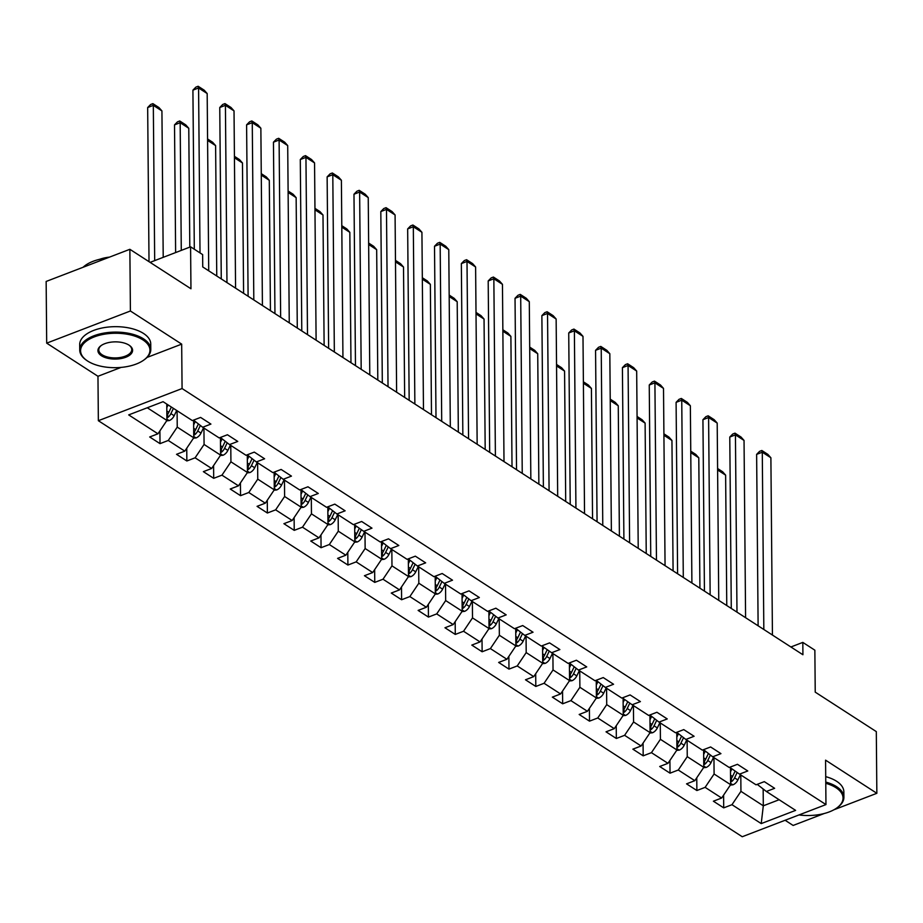 <?xml version="1.0" encoding="UTF-8"?>
<svg xmlns="http://www.w3.org/2000/svg" width="923" height="923" viewBox="0 0 923 923"><rect width="100%" height="100%" fill="white"/><g stroke="black" fill="none" stroke-linecap="round" stroke-linejoin="round"><path stroke-width="1.38" d="M785.115 820.27L793.134 825.45L824.158 813.532M98.357 420.703L742.242 836.734L825.958 804.579L182.073 388.548L98.357 420.703L97.965 376.284L121.063 367.412M147.022 357.443L181.681 344.129L130.408 310.993L46.692 343.148L97.965 376.284M46.692 343.148L46.15 281.457L129.866 249.302L190.957 288.772L190.588 246.822L150.091 262.374M833.919 809.783L876.85 793.295L876.308 731.604L815.228 692.135L814.859 650.184L802.814 642.396L790.907 646.977M130.408 310.993L129.866 249.302M757.229 784.365L766.367 791.484L774.628 788.311L764.302 781.643L756.041 784.815L739.519 774.143L747.78 770.97L737.454 764.302L729.205 767.475L712.683 756.802L720.944 753.63L710.618 746.961L702.357 750.122L685.835 739.45L694.096 736.277L683.77 729.608L675.509 732.781L658.999 722.109L667.248 718.936L656.934 712.268L648.673 715.44L632.151 704.768L640.412 701.595L630.086 694.927L621.825 698.1L605.303 687.427L613.564 684.255L603.238 677.574L594.989 680.747L578.467 670.075L586.728 666.902L576.402 660.233L568.141 663.406L551.619 652.734L559.88 649.561L549.554 642.893L541.293 646.065L524.783 635.393L533.044 632.22L522.718 625.552L514.457 628.713L497.935 618.041L506.196 614.868L495.87 608.199L487.609 611.372L471.099 600.7L479.349 597.527L469.034 590.858L460.773 594.031L444.251 583.359L452.512 580.186L442.186 573.518L433.925 576.69L417.404 566.007L425.665 562.845L415.338 556.165L407.089 559.338L390.567 548.666L398.828 545.493L388.502 538.824L380.241 541.997L363.72 531.325L371.981 528.152L361.654 521.483L353.394 524.656L336.883 513.984L345.133 510.811L334.818 504.131L326.557 507.304L310.036 496.632L318.297 493.459L307.97 486.79L299.71 489.963L283.188 479.291L291.449 476.118L281.123 469.449L272.873 472.622L256.352 461.95L264.613 458.777L254.287 452.108L246.026 455.281L229.504 444.598L237.765 441.436L227.439 434.756L219.178 437.929L202.668 427.257L210.917 424.084L200.603 417.415L192.342 420.588L163.083 401.69L128.689 414.9L157.948 433.798L149.688 436.971L160.014 443.64L159.898 430.891M766.367 791.484L795.614 810.382L761.221 823.593L731.974 804.694L723.713 807.867L723.609 795.118M160.014 443.64L168.274 440.467L184.785 451.139L176.535 454.312L186.85 460.981L195.111 457.808L211.632 468.48L203.372 471.653L213.698 478.322L221.958 475.16L238.48 485.833L230.219 489.005L240.545 495.674L248.795 492.501L265.316 503.173L257.056 506.346L267.382 513.015L275.642 509.842L292.164 520.514L283.903 523.687L294.229 530.356L302.49 527.183L319 537.867L310.751 541.028L321.066 547.708L329.326 544.535L345.848 555.208L337.587 558.38L347.913 565.049L356.174 561.876L372.696 572.548L364.435 575.721L374.761 582.39L383.01 579.217L399.532 589.889L391.271 593.062L401.597 599.742L409.858 596.57L426.38 607.242L418.119 610.415L428.445 617.083L436.706 613.91L453.216 624.583L444.967 627.755L455.281 634.424L463.542 631.251L480.064 641.923L471.803 645.096L482.129 651.765L490.39 648.592L506.912 659.276L498.651 662.437L508.977 669.117L517.226 665.945L533.748 676.617L525.487 679.79L535.813 686.458L544.074 683.285L560.596 693.958L552.335 697.13L562.661 703.799L570.922 700.626L587.432 711.298L579.171 714.471L589.497 721.151L597.758 717.979L614.28 728.651L606.019 731.824L616.345 738.492L624.606 735.319L641.116 745.992L632.866 749.164L643.181 755.833L651.442 752.66L667.964 763.333L659.703 766.505L670.029 773.174L678.29 770.013L694.811 780.685L686.55 783.858L696.877 790.526L705.126 787.354L721.648 798.026L713.387 801.199L723.713 807.867M190.588 246.822L202.633 254.598L202.737 266.943L802.918 654.742L802.814 642.396M739.519 774.143L730.381 767.751L730.381 767.013M730.462 767.809L730.612 784.677L714.09 774.005L713.952 757.621M721.648 798.026L730.612 784.677M705.126 787.354L714.09 774.005M712.683 756.802L703.534 749.672M703.626 750.457L703.776 767.336L687.254 756.664L687.104 740.281M694.811 780.685L703.776 767.336M678.29 770.013L687.254 756.664M685.835 739.45L676.697 732.331M676.778 733.116L676.928 749.984L660.407 739.311L660.268 722.928M667.964 763.333L676.928 749.984M651.442 752.66L660.407 739.311M658.999 722.109L649.85 714.99M649.942 715.775L650.08 732.643L633.57 721.971L633.42 705.587M641.116 745.992L650.08 732.643M624.606 735.319L633.57 721.971M632.151 704.768L623.013 698.376L623.013 697.638M623.094 698.423L623.244 715.302L606.723 704.63L606.584 688.246M614.28 728.651L623.244 715.302M597.758 717.979L606.723 704.63M605.303 687.427L596.166 680.297M596.258 681.082L596.396 697.961L579.886 687.289L579.736 670.894M587.432 711.298L596.396 697.961M570.922 700.626L579.886 687.289M578.467 670.075L569.318 662.956M569.41 663.741L569.56 680.609L553.039 669.936L552.9 653.553M560.596 693.958L569.56 680.609M544.074 683.285L553.039 669.936M551.619 652.734L542.482 646.342L542.482 645.604M542.562 646.4L542.712 663.268L526.191 652.596L526.052 636.212M533.748 676.617L542.712 663.268M517.226 665.945L526.191 652.596M524.783 635.393L515.634 628.263M515.726 629.048L515.876 645.927L499.355 635.255L499.205 618.871M506.912 659.276L515.876 645.927M490.39 648.592L499.355 635.255M497.935 618.041L488.798 610.922M488.878 611.707L489.028 628.575L472.507 617.902L472.368 601.519M480.064 641.923L489.028 628.575M463.542 631.251L472.507 617.902M471.099 600.7L461.95 593.581M462.042 594.366L462.181 611.234L445.671 600.561L445.521 584.178M453.216 624.583L462.181 611.234M436.706 613.91L445.671 600.561M444.251 583.359L435.102 576.229M435.195 577.013L435.344 593.893L418.823 583.221L418.684 566.837M426.38 607.242L435.344 593.893M409.858 596.57L418.823 583.221M417.404 566.007L408.266 558.888M408.347 559.673L408.497 576.552L391.975 565.868L391.837 549.485M399.532 589.889L408.497 576.552M383.01 579.217L391.975 565.868M390.567 548.666L381.418 541.547M381.511 542.332L381.661 559.2L365.139 548.527L364.989 532.144M372.696 572.548L381.661 559.2M356.174 561.876L365.139 548.527M363.72 531.325L354.582 524.933L354.582 524.195M354.663 524.979L354.813 541.859L338.291 531.187L338.153 514.803M345.848 555.208L354.813 541.859M329.326 544.535L338.291 531.187M336.883 513.984L327.734 506.854M327.827 507.638L327.965 524.518L311.455 513.846L311.305 497.462M319 537.867L327.965 524.518M302.49 527.183L311.455 513.846M310.036 496.632L300.898 489.513M300.979 490.298L301.129 507.165L284.607 496.493L284.469 480.11M292.164 520.514L301.129 507.165M275.642 509.842L284.607 496.493M283.188 479.291L274.05 472.172M274.131 472.957L274.281 489.825L257.759 479.152L257.621 462.769M265.316 503.173L274.281 489.825M248.795 492.501L257.759 479.152M256.352 461.95L247.202 454.82M247.295 455.604L247.445 472.484L230.923 461.812L230.773 445.428M238.48 485.833L247.445 472.484M221.958 475.16L230.923 461.812M229.504 444.598L220.366 437.479M220.447 438.263L220.597 455.143L204.075 444.459L203.937 428.076M211.632 468.48L220.597 455.143M195.111 457.808L204.075 444.459M202.668 427.257L193.518 420.138M193.611 420.923L193.749 437.79L177.239 427.118L177.089 410.735M184.785 451.139L193.749 437.79M168.274 440.467L177.239 427.118M166.763 404.066L166.913 420.45L147.276 407.758M157.948 433.798L166.913 420.45M181.681 344.129L182.073 388.548M876.85 793.295L825.577 760.16L825.958 804.579M763.159 789.246L763.309 805.802L779.127 799.733M740.8 774.962L740.938 791.346L763.309 805.802L761.221 823.593M731.974 804.694L740.938 791.346M186.85 460.981L186.746 448.232M213.698 478.322L213.582 465.573M240.545 495.674L240.43 482.914M267.382 513.015L267.278 500.266M294.229 530.356L294.114 517.607M321.066 547.708L320.962 534.948M347.913 565.049L347.798 552.3M374.761 582.39L374.646 569.641M401.597 599.742L401.493 586.982M428.445 617.083L428.33 604.334M455.281 634.424L455.177 621.675M482.129 651.765L482.014 639.016M508.977 669.117L508.861 656.357M535.813 686.458L535.698 673.709M562.661 703.799L562.545 691.05M589.497 721.151L589.393 708.391M616.345 738.492L616.229 725.743M643.181 755.833L643.077 743.084M670.029 773.174L669.913 760.425M696.877 790.526L696.761 777.766M200.014 252.914L198.583 87.985L192.919 90.154L194.315 249.222M208.725 270.808L207.179 93.546L198.583 87.985L198.145 86.266L204.168 90.154L207.179 93.546M192.919 90.154L195.884 87.131L198.145 86.266M166.648 420.83L169.29 420.565A7.534 5.226 -57.1 0 0 174.159 415.742L176.697 410.481M154.683 260.609L153.322 105.36L161.929 110.922L163.209 257.332M166.798 407.597L168.09 404.92M147.668 107.541L150.634 104.507L152.895 103.641L153.322 105.36L147.668 107.541L149.018 261.671M166.89 417.865L167.709 417.508A7.534 5.226 -57.1 0 0 170.893 413.619L173.42 408.37M171.355 407.031L168.828 412.293A7.534 5.226 122.9 0 1 166.867 415.108M152.895 103.641L158.918 107.53L161.929 110.922M142.88 339.872A34.682 17.214 179.5 0 0 94.792 336.71A34.682 17.214 179.5 0 0 86.9 360.558A34.682 17.214 179.5 0 0 87.673 361.078A34.682 17.214 179.5 0 0 143.815 360.062A34.682 17.214 179.5 0 0 142.88 339.872M86.566 360.316A35.535 17.641 -0.5 0 1 86.197 360.074A35.535 17.641 -0.5 0 1 79.736 350.048A35.535 17.641 -0.5 0 1 103.849 333.111A35.535 17.641 -0.5 0 1 143.55 338.868A35.535 17.641 -0.5 0 1 150.795 349.425A35.535 17.641 -0.5 0 1 144.507 359.566A35.535 17.641 -0.5 0 1 144.15 359.808M129.07 345.167A17.341 8.607 -0.5 0 1 129.451 345.433A17.341 8.607 -0.5 0 1 125.505 357.351A17.341 8.607 -0.5 0 1 101.472 355.77A17.341 8.607 -0.5 0 1 100.999 345.675A17.341 8.607 -0.5 0 1 129.07 345.167M101.368 345.421A16.487 8.18 179.5 0 0 98.784 349.875A16.487 8.18 179.5 0 0 102.141 354.778A16.487 8.18 179.5 0 0 120.567 357.443A16.487 8.18 179.5 0 0 131.758 349.586A16.487 8.18 179.5 0 0 129.093 345.179M83.105 267.255A35.535 17.641 -0.5 0 1 107.206 258.002M99.672 259.305A25.579 12.703 -0.5 0 1 109.525 257.113M79.736 350.048L79.69 344.614A35.535 17.641 -0.5 0 1 103.803 327.677A35.535 17.641 -0.5 0 1 143.503 333.445A35.535 17.641 -0.5 0 1 150.749 343.991L150.795 349.425M798.983 814.94A34.682 17.214 179.5 0 0 836.907 807.902A34.682 17.214 179.5 0 0 835.973 787.711A34.682 17.214 179.5 0 0 825.773 783.304M825.762 782.081A35.535 17.641 -0.5 0 1 836.653 786.708A35.535 17.641 -0.5 0 1 843.899 797.264A35.535 17.641 -0.5 0 1 837.611 807.394A35.535 17.641 -0.5 0 1 837.253 807.648M825.716 776.647A35.535 17.641 -0.5 0 1 836.607 781.273A35.535 17.641 -0.5 0 1 843.853 791.83L843.899 797.264M226.966 282.6L225.42 105.326L219.766 107.506L221.266 278.908M235.573 288.149L234.027 110.887L225.42 105.326L224.993 103.607L231.015 107.495L234.027 110.887M219.766 107.506L222.72 104.472L224.993 103.607M253.813 299.94L252.267 122.678L246.603 124.847L248.102 296.248M262.42 305.501L260.863 128.228L252.267 122.678L251.829 120.948L257.852 124.847L260.863 128.228M246.603 124.847L249.568 121.824L251.829 120.948M193.495 438.183L196.126 437.917A7.534 5.226 -57.1 0 0 201.006 433.083L203.533 427.822M181.277 250.387L180.17 122.713L188.777 128.274L189.803 247.122M193.645 424.938L195.076 421.949M174.516 124.882L177.47 121.859L179.731 120.982L180.17 122.713L174.516 124.882L175.624 252.567M193.726 435.206L194.557 434.848A7.534 5.226 -57.1 0 0 197.73 430.972L200.314 425.618M198.283 424.199L195.664 429.633A7.534 5.226 122.9 0 1 193.703 432.449M179.731 120.982L185.754 124.882L188.777 128.274M220.343 455.524L222.974 455.258A7.534 5.226 -57.1 0 0 227.843 450.424L230.381 445.163M207.594 140.423L215.613 145.615L216.755 275.989M220.482 442.29L221.924 439.29M220.574 452.547L221.393 452.189A7.534 5.226 -57.1 0 0 224.577 448.313L227.15 442.959M225.131 441.54L222.512 446.974A7.534 5.226 122.9 0 1 220.551 449.789M207.583 138.981L212.602 142.223L215.613 145.615M280.65 317.281L279.104 140.019L273.45 142.188L274.95 313.589M289.257 322.842L287.711 145.58L279.104 140.019L278.677 138.3L284.699 142.188L287.711 145.58M273.45 142.188L276.415 139.165L278.677 138.3M307.497 334.622L305.951 157.36L300.298 159.529L301.786 330.942M316.104 340.183L314.558 162.921L305.951 157.36L305.513 155.641L311.536 159.529L314.558 162.921M300.298 159.529L303.252 156.506L305.513 155.641M334.345 351.975L332.799 174.701L327.134 176.881L328.634 348.283M342.941 357.536L341.395 180.262L332.799 174.701L332.361 172.982L338.383 176.87L341.395 180.262M327.134 176.881L330.099 173.847L332.361 172.982M247.179 472.864L249.81 472.599A7.534 5.226 -57.1 0 0 254.69 467.765L257.217 462.515M234.43 157.775L242.461 162.956L243.591 293.341M247.329 459.631L248.772 456.643M247.422 469.899L248.241 469.53A7.534 5.226 -57.1 0 0 251.414 465.654L253.998 460.3M251.979 458.881L249.36 464.327A7.534 5.226 122.9 0 1 247.399 467.142M234.419 156.322L239.438 159.564L242.461 162.956M274.027 490.217L276.658 489.951A7.534 5.226 -57.1 0 0 281.527 485.117L284.065 479.856M261.278 175.116L269.297 180.297L270.439 310.682M274.166 476.972L275.608 473.984M274.258 487.24L275.077 486.883A7.534 5.226 -57.1 0 0 278.261 483.006L280.846 477.641M278.815 476.233L276.196 481.668A7.534 5.226 122.9 0 1 274.235 484.483M261.267 173.662L266.286 176.916L269.297 180.297M300.863 507.558L303.505 507.292A7.534 5.226 -57.1 0 0 308.374 502.458L310.913 497.197M288.126 192.457L296.145 197.649L297.287 328.023M301.013 494.313L302.456 491.324M301.106 504.581L301.925 504.223A7.534 5.226 -57.1 0 0 305.109 500.347L307.682 494.993M305.663 493.574L303.044 499.008A7.534 5.226 122.9 0 1 301.083 501.824M288.103 191.015L293.133 194.257L296.145 197.649M327.711 524.899L330.342 524.633A7.534 5.226 -57.1 0 0 335.222 519.799L337.749 514.538M314.962 209.809L322.992 214.99L324.123 345.375M327.861 511.665L329.292 508.677M327.942 521.933L328.773 521.564A7.534 5.226 -57.1 0 0 331.945 517.688L334.53 512.334M332.499 510.915L329.88 516.361A7.534 5.226 122.9 0 1 327.919 519.164M314.951 208.356L319.969 211.598L322.992 214.99M354.547 542.239L357.189 541.986A7.534 5.226 -57.1 0 0 362.058 537.151L364.597 531.89M341.81 227.15L349.829 232.331L350.971 362.716M354.697 529.006L356.14 526.018M354.79 539.274L355.609 538.917A7.534 5.226 -57.1 0 0 358.793 535.04L361.366 529.675M359.347 528.256L356.728 533.702A7.534 5.226 122.9 0 1 354.767 536.517M341.798 225.697L346.817 228.939L349.829 232.331M381.395 559.592L384.026 559.326A7.534 5.226 -57.1 0 0 388.906 554.492L391.433 549.231M368.646 244.491L376.676 249.683L377.807 380.057M381.545 546.347L382.987 543.359M381.637 556.615L382.457 556.257A7.534 5.226 -57.1 0 0 385.629 552.381L388.214 547.027M386.183 545.608L383.564 551.043A7.534 5.226 122.9 0 1 381.614 553.858M368.635 243.049L373.653 246.291L376.676 249.683M408.243 576.933L410.873 576.667A7.534 5.226 -57.1 0 0 415.742 571.833L418.281 566.572M395.494 261.844L403.513 267.024L404.655 397.398M408.381 563.699L409.824 560.711M408.474 573.956L409.293 573.598A7.534 5.226 -57.1 0 0 412.477 569.722L415.062 564.368M413.031 562.949L410.412 568.383A7.534 5.226 122.9 0 1 408.451 571.199M395.482 260.39L400.501 263.632L403.513 267.024M435.079 594.274L437.71 594.008A7.534 5.226 -57.1 0 0 442.59 589.174L445.128 583.924M422.33 279.184L430.36 284.365L431.491 414.75M435.229 581.04L436.671 578.052M435.321 591.308L436.141 590.939A7.534 5.226 -57.1 0 0 439.325 587.063L441.898 581.709M439.879 580.29L437.26 585.736A7.534 5.226 122.9 0 1 435.298 588.551M422.319 277.731L427.349 280.973L430.36 284.365M461.927 611.626L464.557 611.361A7.534 5.226 -57.1 0 0 469.438 606.526L471.965 601.265M449.178 296.525L457.197 301.706L458.339 432.091M462.077 598.381L463.508 595.393M462.158 608.649L462.988 608.292A7.534 5.226 -57.1 0 0 466.161 604.415L468.746 599.05M466.715 597.643L464.096 603.077A7.534 5.226 122.9 0 1 462.135 605.892M449.166 295.072L454.185 298.325L457.197 301.706M488.763 628.967L491.405 628.701A7.534 5.226 -57.1 0 0 496.274 623.867L498.812 618.606M476.026 313.866L484.044 319.058L485.186 449.432M488.913 615.733L490.355 612.734M489.005 625.99L489.825 625.632A7.534 5.226 -57.1 0 0 493.009 621.756L495.582 616.402M493.563 614.983L490.944 620.418A7.534 5.226 122.9 0 1 488.982 623.233M476.014 312.424L481.033 315.666L484.044 319.058M515.611 646.308L518.241 646.042A7.534 5.226 -57.1 0 0 523.122 641.208L525.649 635.947M502.862 331.219L510.892 336.399L512.023 466.784M515.761 633.074L517.203 630.086M515.853 643.343L516.672 642.973A7.534 5.226 -57.1 0 0 519.845 639.097L522.43 633.743M520.399 632.324L517.78 637.77A7.534 5.226 122.9 0 1 515.819 640.574M502.85 329.765L507.869 333.007L510.892 336.399M542.459 663.66L545.089 663.395A7.534 5.226 -57.1 0 0 549.958 658.56L552.496 653.299M529.71 348.559L537.728 353.74L538.87 484.125M542.597 650.415L544.039 647.427M542.689 660.683L543.509 660.326A7.534 5.226 -57.1 0 0 546.693 656.449L549.277 651.084M547.247 649.665L544.628 655.111A7.534 5.226 122.9 0 1 542.666 657.926M529.698 347.106L534.717 350.348L537.728 353.74M569.295 681.001L571.925 680.736A7.534 5.226 -57.1 0 0 576.806 675.901L579.332 670.64M556.546 365.9L564.576 371.092L565.707 501.466M569.445 667.756L570.887 664.768M569.537 678.024L570.356 677.667A7.534 5.226 -57.1 0 0 573.541 673.79L576.114 668.437M574.094 667.017L571.475 672.452A7.534 5.226 122.9 0 1 569.514 675.267M556.534 364.458L561.553 367.7L564.576 371.092M596.143 698.342L598.773 698.076A7.534 5.226 -57.1 0 0 603.654 693.242L606.18 687.981M583.394 383.253L591.412 388.433L592.554 518.818M596.293 685.108L597.723 682.12M596.373 695.365L597.204 695.007A7.534 5.226 -57.1 0 0 600.377 691.131L602.961 685.777M600.931 684.358L598.312 689.793A7.534 5.226 122.9 0 1 596.35 692.608M583.382 381.799L588.401 385.041L591.412 388.433M622.979 715.683L625.621 715.417A7.534 5.226 -57.1 0 0 630.49 710.595L633.028 705.334M610.241 400.594L618.26 405.774L619.402 536.159M623.129 702.449L624.571 699.461M623.221 712.718L624.04 712.348A7.534 5.226 -57.1 0 0 627.225 708.472L629.798 703.118M627.778 701.699L625.159 707.145A7.534 5.226 122.9 0 1 623.198 709.96M610.218 399.14L615.249 402.382L618.26 405.774M649.827 733.035L652.457 732.77A7.534 5.226 -57.1 0 0 657.338 727.935L659.864 722.674M637.078 417.934L645.108 423.115L646.238 553.5M649.977 719.79L651.419 716.802M650.057 730.058L650.888 729.701A7.534 5.226 -57.1 0 0 654.061 725.824L656.645 720.459M654.615 719.052L651.996 724.486A7.534 5.226 122.9 0 1 650.034 727.301M637.066 416.481L642.085 419.734L645.108 423.115M676.674 750.376L679.305 750.111A7.534 5.226 -57.1 0 0 684.174 745.276L686.712 740.015M663.925 435.275L671.944 440.467L673.086 570.841M676.813 737.142L678.255 734.143M676.905 747.399L677.724 747.042A7.534 5.226 -57.1 0 0 680.909 743.165L683.481 737.812M681.462 736.392L678.843 741.827A7.534 5.226 122.9 0 1 676.882 744.642M663.914 433.833L668.933 437.075L671.944 440.467M703.511 767.717L706.141 767.451A7.534 5.226 -57.1 0 0 711.022 762.617L713.548 757.368M690.762 452.628L698.792 457.808L699.922 588.193M703.661 754.483L705.103 751.495M703.753 764.752L704.572 764.382A7.534 5.226 -57.1 0 0 707.756 760.506L710.329 755.152M708.31 753.733L705.691 759.179A7.534 5.226 122.9 0 1 703.73 761.983M690.75 451.174L695.769 454.416L698.792 457.808M361.181 369.315L359.635 192.053L353.982 194.222L355.47 365.623M369.788 374.876L368.242 197.614L359.635 192.053L359.197 190.323L365.22 194.222L368.242 197.614M353.982 194.222L356.936 191.199L359.197 190.323M388.029 386.656L386.483 209.394L380.818 211.563L382.318 382.976M396.625 392.217L395.079 214.955L386.483 209.394L386.045 207.675L392.067 211.563L395.079 214.955M380.818 211.563L383.783 208.54L386.045 207.675M414.865 404.009L413.319 226.735L407.666 228.916L409.166 400.317M423.472 409.558L421.926 232.296L413.319 226.735L412.893 225.016L418.915 228.904L421.926 232.296M407.666 228.916L410.631 225.881L412.893 225.016M441.713 421.35L440.167 244.087L434.514 246.256L436.002 417.658M450.32 426.911L448.774 249.637L440.167 244.087L439.729 242.357L445.751 246.256L448.774 249.637M434.514 246.256L437.467 243.234L439.729 242.357M468.561 438.69L467.003 261.428L461.35 263.597L462.85 435.01M477.156 444.251L475.61 266.989L467.003 261.428L466.577 259.709L472.599 263.597L475.61 266.989M461.35 263.597L464.315 260.574L466.577 259.709M495.397 456.031L493.851 278.769L488.198 280.95L489.686 452.351M504.004 461.592L502.458 284.33L493.851 278.769L493.413 277.05L499.435 280.938L502.458 284.33M488.198 280.95L491.151 277.915L493.413 277.05M522.245 473.384L520.699 296.121L515.034 298.291L516.534 469.692M530.84 478.945L529.294 301.671L520.699 296.121L520.26 294.391L526.283 298.279L529.294 301.671M515.034 298.291L517.999 295.268L520.26 294.391M549.081 490.724L547.535 313.462L541.882 315.631L543.382 487.032M557.688 496.286L556.142 319.023L547.535 313.462L547.108 311.743L553.131 315.631L556.142 319.023M541.882 315.631L544.835 312.609L547.108 311.743M575.929 508.065L574.383 330.803L568.73 332.972L570.218 504.385M584.536 513.626L582.99 336.364L574.383 330.803L573.944 329.084L579.967 332.972L582.99 336.364M568.73 332.972L571.683 329.949L573.944 329.084M602.777 525.418L601.219 348.144L595.566 350.325L597.066 521.726M611.372 530.967L609.826 353.705L601.219 348.144L600.792 346.425L606.815 350.313L609.826 353.705M595.566 350.325L598.531 347.29L600.792 346.425M629.613 542.759L628.067 365.496L622.414 367.666L623.902 539.067M638.22 548.32L636.674 371.046L628.067 365.496L627.628 363.766L633.651 367.666L636.674 371.046M622.414 367.666L625.367 364.643L627.628 363.766M656.461 560.099L654.915 382.837L649.25 385.006L650.75 556.419M665.056 565.661L663.51 388.398L654.915 382.837L654.476 381.118L660.499 385.006L663.51 388.398M649.25 385.006L652.215 381.984L654.476 381.118M683.297 577.452L681.751 400.178L676.098 402.359L677.597 573.76M691.904 583.001L690.358 405.739L681.751 400.178L681.324 398.459L687.347 402.347L690.358 405.739M676.098 402.359L679.051 399.324L681.324 398.459M710.145 594.793L708.599 417.531L702.934 419.7L704.434 591.101M718.752 600.354L717.194 423.08L708.599 417.531L708.16 415.8L714.183 419.7L717.194 423.08M702.934 419.7L705.899 416.677L708.16 415.8M736.981 612.134L735.435 434.871L729.781 437.041L731.281 608.442M745.588 617.695L744.042 440.433L735.435 434.871L735.008 433.152L741.031 437.041L744.042 440.433M729.781 437.041L732.747 434.018L735.008 433.152M763.829 629.474L762.283 452.212L756.629 454.381L758.118 625.794M772.436 635.036L770.89 457.773L762.283 452.212L761.844 450.493L767.867 454.381L770.89 457.773M756.629 454.381L759.583 451.359L761.844 450.493M730.358 785.069L732.989 784.804A7.534 5.226 -57.1 0 0 737.858 779.97L740.396 774.709M717.609 469.969L725.628 475.149L726.77 605.534M730.497 771.824L731.939 768.836M730.589 782.093L731.408 781.735A7.534 5.226 -57.1 0 0 734.593 777.858L737.177 772.493M735.146 771.086L732.527 776.52A7.534 5.226 122.9 0 1 730.566 779.335M717.598 468.515L722.617 471.757L725.628 475.149M166.901 419.146L169.128 420.588M170.893 413.619L174.159 415.742M166.832 411L168.828 412.293M167.686 414.15L167.709 417.508M193.738 436.487L195.976 437.929M197.73 430.972L201.006 433.083M193.668 428.341L195.664 429.633M194.522 431.502L194.557 434.848M220.585 453.839L222.812 455.281M224.577 448.313L227.843 450.424M220.516 445.694L222.512 446.974M221.37 448.843L221.393 452.189M247.433 471.18L249.66 472.622M251.414 465.654L254.69 467.765M247.352 463.034L249.36 464.327M248.206 466.184L248.241 469.53M274.269 488.521L276.496 489.963M278.261 483.006L281.527 485.117M274.2 480.375L276.196 481.668M275.054 483.537L275.077 486.883M301.117 505.873L303.344 507.304M305.109 500.347L308.374 502.458M301.048 497.716L303.044 499.008M301.89 500.877L301.925 504.223M327.953 523.214L330.192 524.656M331.945 517.688L335.222 519.799M327.884 515.069L329.88 516.361M328.738 518.218L328.773 521.564M354.801 540.555L357.028 541.997M358.793 535.04L362.058 537.151M354.732 532.409L356.728 533.702M355.586 535.559L355.609 538.917M381.649 557.896L383.876 559.338M385.629 552.381L388.906 554.492M381.568 549.75L383.564 551.043M382.422 552.912L382.457 556.257M408.485 575.248L410.712 576.69M412.477 569.722L415.742 571.833M408.416 567.103L410.412 568.383M409.27 570.252L409.293 573.598M435.333 592.589L437.56 594.031M439.325 587.063L442.59 589.174M435.264 584.444L437.26 585.736M436.106 587.593L436.141 590.939M462.169 609.93L464.407 611.372M466.161 604.415L469.438 606.526M462.1 601.784L464.096 603.077M462.954 604.946L462.988 608.292M489.017 627.282L491.244 628.713M493.009 621.756L496.274 623.867M488.948 619.137L490.944 620.418M489.801 622.287L489.825 625.632M515.865 644.623L518.091 646.065M519.845 639.097L523.122 641.208M515.784 636.478L517.78 637.77M516.638 639.627L516.672 642.973M542.701 661.964L544.928 663.406M546.693 656.449L549.958 658.56M542.632 653.819L544.628 655.111M543.485 656.98L543.509 660.326M569.549 679.305L571.775 680.747M573.541 673.79L576.806 675.901M569.479 671.159L571.475 672.452M570.322 674.321L570.356 677.667M596.385 696.657L598.612 698.1M600.377 691.131L603.654 693.242M596.316 688.512L598.312 689.793M597.169 691.662L597.204 695.007M623.233 713.998L625.459 715.44M627.225 708.472L630.49 710.595M623.163 705.853L625.159 707.145M624.017 709.002L624.04 712.348M650.069 731.339L652.307 732.781M654.061 725.824L657.338 727.935M650 723.194L651.996 724.486M650.853 726.355L650.888 729.701M676.917 748.691L679.143 750.122M680.909 743.165L684.174 745.276M676.847 740.546L678.843 741.827M677.701 743.696L677.724 747.042M703.764 766.032L705.991 767.475M707.756 760.506L711.022 762.617M703.684 757.887L705.691 759.179M704.537 761.037L704.572 764.382M730.601 783.373L732.827 784.815M734.593 777.858L737.858 779.97M730.531 775.228L732.527 776.52M731.385 778.389L731.408 781.735M86.9 360.558L86.197 360.074M143.815 360.062L144.507 359.566M836.907 807.902L837.611 807.394"/></g></svg>
